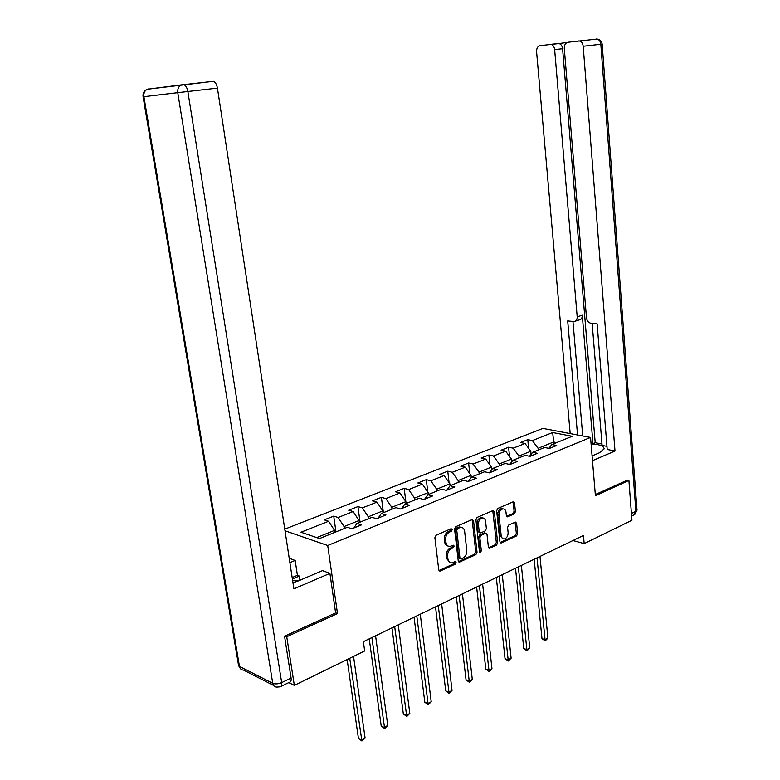 <?xml version="1.0" encoding="UTF-8"?>
<svg xmlns="http://www.w3.org/2000/svg" width="780" height="780" viewBox="0 0 780 780"><rect width="100%" height="100%" fill="white"/><g stroke="black" fill="none" stroke-linecap="round" stroke-linejoin="round"><path stroke-width="1.17" d="M452.244 529.532L451.123 528.703L436.098 535.236L434.879 537.654L438.74 569.849L440.369 570.97L455.237 564.135L456.056 562.458L455.208 561.6L451.815 562.887C449.67 562.926 448.373 561.61 447.915 558.928L447.603 556.276C447.466 552.708 448.744 550.144 451.415 548.584L453.326 547.726L454.155 546.058L453.287 545.181L449.972 546.429C447.779 546.487 446.443 545.142 445.975 542.402L445.653 539.731C445.526 536.143 446.803 533.578 449.485 532.048L451.415 531.2L452.244 529.532M448.042 546.029C446.17 545.756 445.048 544.42 444.668 542.002L444.346 539.331C444.22 535.743 445.487 533.188 448.178 531.658L450.099 530.819L450.86 528.821M438.984 570.57L453.931 563.716L454.701 561.785M449.904 562.468L446.608 558.519L446.296 555.857C446.16 552.298 447.437 549.734 450.109 548.184L452.02 547.326L452.79 545.366M514.322 513.883L515.424 511.612L514.547 502.954L513.376 501.716L497.776 508.443L496.645 510.754L499.921 541.788L501.072 542.997L516.565 535.928L517.667 533.657L516.614 523.292L515.473 522.083L508.687 525.076L507.575 527.368L508.111 532.535C508.102 536.016 506.815 538.151 504.25 538.931C502.564 538.97 501.54 537.888 501.189 535.684L499.044 515.278C499.044 511.826 500.311 509.701 502.837 508.892C504.592 508.833 505.654 509.944 506.005 512.216L506.357 515.619L507.526 516.847L514.322 513.883L512.996 513.533L514.108 511.261L512.977 501.842M595.413 495.719L628.904 480.421L631.937 520.26L584.171 543.611L583.469 535.45L363.373 641.677L364.66 650.968L294.333 685.367L286.748 636.743L337.486 613.558L327.707 545.503L590.538 437.453L595.413 495.719M473.548 520.816L471.998 519.636L455.764 526.695L454.574 529.074L458.24 560.898L459.449 562.126L475.888 554.639L477.038 552.279L473.548 520.816L471.959 519.655M477.077 517.433L492.843 510.588L494.344 511.748L497.64 542.831L496.519 545.152L489.538 548.301L488.377 547.082L487.012 534.456L485.823 533.227L481.016 535.324L479.866 537.664L481.319 550.865L480.265 552.581L479.447 551.723L475.917 519.782L477.077 517.433M284.768 529.133L542.89 428.415L590.538 437.453M327.707 545.503L285.012 530.77M528.606 448.305L527.767 439.657L520.455 442.543L525.047 443.479L513.182 448.178L508.599 447.213L501.082 450.177L505.664 451.162L493.467 455.988L488.885 454.984L481.153 458.026L485.726 459.059L473.177 464.022L468.614 462.969L460.668 466.099L465.221 467.181L452.302 472.29L447.759 471.188L439.579 474.415L444.113 475.537L430.813 480.802L426.29 479.642L417.865 482.966L422.38 484.146L408.681 489.567L404.186 488.358L395.509 491.78L399.994 493.009L385.885 498.595L381.41 497.328L372.46 500.858L376.925 502.144L362.378 507.907L357.932 506.581L348.709 510.217L353.145 511.563L338.14 517.501L333.733 516.116L324.217 519.87L328.614 521.274L300.982 532.223L319.517 538.541L347.334 527.29L351.926 528.762L361.53 524.862L356.918 523.409L353.906 527.962M527.767 439.657L532.37 440.583L552.679 432.539L572.237 436.293L551.899 444.522L556.686 445.477L549.354 448.461L544.576 447.486L532.682 452.293L537.459 453.297L529.922 456.368L525.145 455.344L512.918 460.288L517.686 461.341L509.925 464.5L505.167 463.427L492.58 468.517L497.328 469.619L489.343 472.875L484.594 471.754L471.637 476.99L476.375 478.15L468.146 481.494L463.418 480.324L450.07 485.726L454.789 486.925L446.306 490.376L441.597 489.148L427.84 494.715L432.539 495.973L423.803 499.531L419.113 498.244L404.927 503.987L409.607 505.303L400.589 508.969L395.928 507.624L381.303 513.542L385.944 514.927L376.652 518.71L372.011 517.306L356.918 523.409M519.109 457.792L518.934 456.027L530.78 451.249L531.082 454.331M530.78 451.249L525.047 443.479M518.934 456.027L513.182 448.178M532.682 452.293L529.532 456.281M499.424 465.748L499.239 463.973L511.417 459.059L511.7 461.857M511.417 459.059L505.664 451.162M499.239 463.973L493.467 455.988M512.918 460.288L509.691 464.451M479.173 473.947L478.978 472.144L491.507 467.084L491.77 469.57M491.507 467.084L485.726 459.059M478.978 472.144L473.177 464.022M492.58 468.517L489.274 472.856M458.328 482.381L458.123 480.548L471.032 475.342L471.266 477.487M471.032 475.342L465.221 467.181M458.123 480.548L452.302 472.29M471.637 476.99L468.331 481.416M436.878 491.059L436.663 489.206L449.943 483.853L450.157 485.686M449.943 483.853L444.113 475.537M436.663 489.206L430.813 480.802M450.07 485.726L446.803 490.171M414.784 500L414.55 498.118L428.24 492.609L428.454 494.462M428.24 492.609L422.38 484.146M414.55 498.118L408.681 489.567M427.84 494.715L424.642 499.19M392.018 509.213L391.774 507.312L405.873 501.628L406.107 503.509M405.873 501.628L399.994 493.009M391.774 507.312L385.885 498.595M404.927 503.987L401.788 508.482M368.54 518.71L368.287 516.779L382.824 510.919L383.068 512.831M382.824 510.919L376.925 502.144M368.287 516.779L362.378 507.907M381.303 513.542L378.222 518.066M344.331 528.499L344.068 526.549L359.053 520.504L359.317 522.434M359.053 520.504L353.145 511.563M344.068 526.549L338.14 517.501M316.709 537.586L334.542 530.39L334.825 532.35M334.542 530.39L328.614 521.274M285.07 635.983L286.748 636.743M288.776 682.597L294.333 685.367M628.904 480.421L627.12 480.031M572.929 540.53L584.171 543.611M553.81 443.752L553.644 442.026L538.083 448.305L538.249 450.04M556.608 442.611L553.644 442.026L552.679 432.539M538.083 448.305L532.37 440.583M551.899 444.522L548.818 448.354M335.956 531.892L333.733 516.116M360.048 522.142L357.932 506.581M383.409 512.694L381.41 497.328M405.834 501.579L404.186 488.358M427.762 491.927L426.29 479.642M449.075 482.615L447.759 471.188M469.794 473.606L468.614 462.969M489.938 464.899L488.885 454.984M509.535 456.466L508.599 447.213M337.486 613.558L335.595 612.788M459.82 562.019L458.513 561.61L474.581 554.229L475.732 551.879L472.231 520.445M457.577 528.518L456.748 530.185L459.947 558.09L460.795 558.948L463.047 557.963C465.66 556.413 466.908 553.878 466.781 550.368L464.636 531.375C464.178 528.616 462.842 527.27 460.639 527.348L457.577 528.518L456.261 528.138L455.432 529.795L456.748 530.185M460.278 558.782L458.64 557.671L455.432 529.795M461.224 527.329L459.332 526.968L458.269 527.26L459.586 527.641M456.261 528.138L458.269 527.26M489.879 548.203L488.611 547.823L495.202 544.762L496.324 542.451L492.765 510.617M485.433 533.306L484.507 532.847L479.7 534.943L478.549 537.283L480.002 550.466L481.319 550.865M479.476 551.918L480.002 550.466M485.579 521.284C485.209 518.992 484.127 517.881 482.332 517.94C479.71 518.758 478.403 520.923 478.413 524.433L479.212 531.736L480.753 532.886L485.228 530.887L486.369 528.557L485.579 521.284M482.635 517.92L481.016 517.579C478.394 518.398 477.097 520.553 477.097 524.062L478.413 524.433M479.719 532.779L477.906 531.356L477.097 524.062M506.6 516.37L512.996 513.533M503.081 508.872L501.52 508.55C498.995 509.35 497.728 511.475 497.728 514.917L499.044 515.278M502.7 538.571L499.873 535.314L497.728 514.917M500.146 542.49L515.249 535.558L516.35 533.286L515.063 522.21M347.139 659.539L358.41 738.328L361.364 739.859L365.06 737.841L353.545 656.409M349.742 658.271L361.901 741L358.41 738.328M365.06 737.841L361.901 741M292.636 580.671L298.496 580.837L322.491 570.619L329.911 573.378L293.885 588.851L217.435 88.13L187.853 91.513L281.668 682.607L291.086 678.054L284.544 636.217L335.615 612.934L329.911 573.378M292.958 582.797L298.496 580.837M289.887 562.643L295.171 560.459L289.214 558.246M299.939 580.222L299.305 576.04L297.414 575.308L295.171 560.459M213.359 81.325L181.272 84.952C178.542 86.453 177.372 89.027 177.762 92.683L187.853 91.513C187.122 87.75 185.757 85.439 183.758 84.581L147.313 89.252C144.047 90.646 142.643 93.161 143.091 96.788L143.9 96.691L239.45 666.374L272.727 683.3L177.762 92.683L143.9 96.691C143.501 93.181 144.641 90.704 147.313 89.252L213.359 81.325C215.377 82.154 216.743 84.425 217.435 88.13M291.086 678.054C291.408 680.657 290.862 682.061 289.448 682.276L281.122 686.312M292.159 577.532L297.414 575.308M299.305 576.04L292.373 578.975M592.078 455.9L599.42 452.78L604.1 448.929C604.051 446.033 599.713 444.356 591.074 443.888M592.478 460.668L615.001 450.996L607.21 449.465L597.129 323.885L590.87 323.261C588.432 322.715 586.969 320.873 586.482 317.743L564.291 48.487C564.252 44.986 565.471 42.91 567.938 42.257L597.119 39.049C599.225 39.634 600.463 41.369 600.824 44.255L583.187 46.273C582.806 43.349 581.568 41.593 579.452 40.999L578.507 40.97M592.166 323.388L602.092 445.419L606.957 446.365M567.216 42.432L558.958 43.563C560.995 44.128 562.204 45.845 562.594 48.711L595.198 442.728L601.975 444.034M595.198 442.728L592.975 443.654L591.025 443.274M615.001 450.996L583.187 46.273M562.594 48.711L554.648 49.618C554.258 46.741 553.049 45.016 551.002 44.441L540.033 45.649C537.673 46.283 536.523 48.311 536.582 51.733L570.18 433.592M554.648 49.618L577.19 316.846C577.239 319.702 576.206 321.272 574.08 321.555L567.694 320.941L577.551 434.996M627.461 480.11L595.306 494.53M577.19 316.846L582.28 315.227L592.975 443.654M582.28 315.227C582.328 318.074 581.295 319.644 579.169 319.936L575.582 321.077M572.968 321.467L582.738 435.971M369.232 638.849L381.196 725.946L384.169 727.418L387.767 725.458L375.58 635.788M371.885 637.572L384.657 728.569L381.196 725.946M387.767 725.458L384.657 728.569M391.979 627.871L403.328 713.924L406.322 715.338L409.812 713.437L398.258 624.848M394.67 626.574L406.75 716.498L403.328 713.924M409.812 713.437L406.75 716.498M414.063 617.214L424.827 702.244L427.83 703.609L431.223 701.756L420.264 614.221M416.783 615.898L428.22 704.769L424.827 702.244M431.223 701.756L428.22 704.769M435.513 606.859L445.721 690.885L448.744 692.211L452.039 690.407L441.646 603.895M438.262 605.533L449.085 693.371L445.721 690.885M452.039 690.407L449.085 693.371M456.358 596.798L466.04 679.848L469.072 681.125L472.28 679.37L462.423 593.873M459.137 595.462L469.365 682.295L466.04 679.848M472.28 679.37L469.365 682.295M476.619 587.018L485.803 669.113L488.845 670.342L491.956 668.635L482.625 584.123M479.427 585.663L489.099 671.521L485.803 669.113M491.956 668.635L489.099 671.521M496.324 577.502L505.031 658.661L508.082 659.851L511.115 658.193L502.271 574.636M499.161 576.137L508.287 661.03L505.031 658.661M511.115 658.193L508.287 661.03M515.502 568.25L523.75 648.492L526.802 649.633L529.757 648.024L521.381 565.412M518.349 566.875L526.978 650.822L523.75 648.492M529.757 648.024L526.978 650.822M531.677 453.56L531.005 453.55M534.163 559.24L541.973 638.596L545.035 639.697L547.911 638.128L539.984 556.442M537.03 557.856L545.171 640.887L541.973 638.596M547.911 638.128L545.171 640.887M448.178 531.658L449.485 532.048M444.346 539.331L445.653 539.731M444.668 542.002L445.975 542.402M452.02 547.326L453.326 547.726M450.109 548.184L451.415 548.584M446.296 555.857L447.603 556.276M446.608 558.519L447.915 558.928M453.931 563.716L455.237 564.135M439.062 570.541L440.369 570.97M450.099 530.819L451.415 531.2M475.732 551.879L477.038 552.279M474.581 554.229L475.888 554.639M458.64 557.671L459.947 558.09M493.028 511.397L494.344 511.748M496.324 542.451L497.64 542.831M495.202 544.762L496.519 545.152M484.175 532.945L485.491 533.325M479.7 534.943L481.016 535.324M478.549 537.283L479.866 537.664M477.906 531.356L479.212 531.736M506.659 516.448L507.829 516.76M499.873 535.314L501.189 535.684M515.297 522.932L516.614 523.292M516.35 533.286L517.667 533.657M515.249 535.558L516.565 535.928M500.175 542.539L501.403 542.899M513.221 502.613L514.547 502.954M514.108 511.261L515.424 511.612M148.902 88.813L148.073 89.154M273.526 685.396L243.516 670.078C241.322 669.991 239.957 668.752 239.45 666.374L238.456 664.813L143.091 96.788M281.668 682.607C278.245 684.041 275.262 684.274 272.727 683.3C273.234 685.747 274.609 687.005 276.832 687.073L280.059 686.829C281.463 686.634 281.999 685.22 281.668 682.607M550.134 44.421L558.09 43.543M631.42 513.474L635.895 511.319L600.824 44.255L602.16 44.109C601.692 41.155 600.015 39.468 597.119 39.049L579.452 40.999M596.963 39.068L596.173 39.02M637.006 509.925L633.575 515.132L631.615 516.087M439.189 570.823L439.969 571.087M458.708 561.892L459.449 562.126M459.332 526.968L460.639 527.348M488.855 548.096L489.538 548.301M484.507 532.847L485.823 533.227M479.778 552.425L480.265 552.581M481.016 517.579L482.332 517.94M506.873 516.672L507.526 516.847M501.52 508.55L502.837 508.892M500.409 542.802L501.072 542.997M238.641 665.71L240.25 668.411M602.16 44.109L637.026 510.217L634.706 514.634M551.002 44.441L558.958 43.563"/></g></svg>

